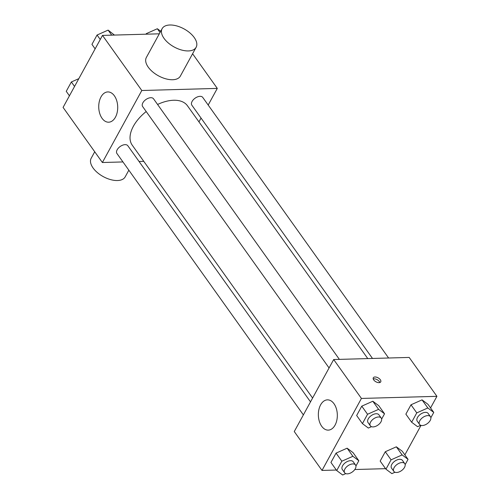 <?xml version="1.0" encoding="UTF-8"?>
<svg xmlns="http://www.w3.org/2000/svg" width="500" height="500" viewBox="0 0 500 500"><rect width="100%" height="100%" fill="white"/><g stroke="black" fill="none" stroke-linecap="round" stroke-linejoin="round"><path stroke-width="0.75" d="M122.95 161.938L102.381 162.512L63.081 107.406L102.5 35.406L159.306 33.819M102.381 162.512L141.8 90.506L217.294 88.4L192.587 53.756M217.294 88.4L208.188 105.044M201.05 118.075L198.962 121.894M367.775 358.587L187.45 105.763A33.919 19.331 144.5 0 0 157.569 104.462M146.194 111.538A33.919 19.331 144.5 0 0 132.225 145.15L312.6 398.05M143.781 161.356L139.056 161.488M339.387 359.381L153.525 98.787A6.688 3.812 144.5 0 0 145.863 99.569A6.688 3.812 144.5 0 0 142.637 106.556L329.075 367.956M388.606 358.006L202.744 97.413A6.688 3.812 144.5 0 0 195.087 98.194A6.688 3.812 144.5 0 0 191.856 105.181L372.5 358.456M303.375 414.9L116.931 153.5A6.688 3.812 -35.5 0 1 118.425 148.044A6.688 3.812 -35.5 0 1 125.094 144.65A6.688 3.812 -35.5 0 1 127.819 145.731L310.506 401.875M141.8 90.506L102.5 35.406M102.062 118.312A15.144 9.488 88.4 0 1 99.244 101.762A15.144 9.488 88.4 0 1 107.8 91.925A15.144 9.488 88.4 0 1 117.706 106.8A15.144 9.488 88.4 0 1 108.644 122.2A15.144 9.488 88.4 0 1 102.062 118.312M196.137 47.275L180.369 76.075A19.381 10.3 -151.3 0 1 158.419 75.8A19.381 10.3 -151.3 0 1 146.363 57.456L162.131 28.656A19.381 10.3 -151.3 0 1 169.887 25A19.381 10.3 -151.3 0 1 189.881 32.894A19.381 10.3 -151.3 0 1 196.137 47.275A19.381 10.3 -151.3 0 1 174.188 47A19.381 10.3 -151.3 0 1 162.131 28.656M94.725 151.781L91.175 158.262A19.381 10.3 28.7 0 0 97.431 172.638A19.381 10.3 28.7 0 0 117.425 180.531A19.381 10.3 28.7 0 0 125.181 176.875L128.837 170.194M336.356 470.037L322.006 470.438L294.262 431.544L333.681 359.538L409.175 357.431L436.919 396.331L430.562 407.938M421.006 425.394L404.862 454.881M371.475 426.669L368.363 428.056L362.425 423.612L356.65 415.513L361.769 406.156L372.825 401.244L378.756 405.681L372.825 401.244L378.6 409.35L384.538 413.787L381.637 419.081M395 472.244L391.881 473.625L385.95 469.188L380.169 461.081L385.288 451.731L396.344 446.819L402.275 451.256L396.344 446.819L402.125 454.919L408.056 459.356L405.156 464.65M322.006 470.438L361.425 398.438L436.919 396.331M385.575 468.663L354.812 469.525M420.7 425.294L417.581 426.681L411.65 422.244L405.869 414.137L410.994 404.787L422.044 399.869L427.975 404.312L422.044 399.869L427.825 407.975L433.756 412.413L430.863 417.706M345.775 473.612L342.656 475L336.725 470.562L330.944 462.456L336.069 453.106L347.119 448.188L353.056 452.631L347.119 448.188L352.9 456.294L358.831 460.731L355.938 466.025M361.425 398.438L333.681 359.538M321.681 426.238A15.144 9.488 88.4 0 1 318.863 409.688A15.144 9.488 88.4 0 1 327.419 399.856A15.144 9.488 88.4 0 1 337.325 414.725A15.144 9.488 88.4 0 1 328.269 430.125A15.144 9.488 88.4 0 1 321.681 426.238M375 376.981A4.237 2.256 -151.3 0 1 379.369 378.713A4.237 2.256 -151.3 0 1 380.737 381.856A4.237 2.256 -151.3 0 1 375.938 381.794A4.237 2.256 -151.3 0 1 373.3 377.781A4.237 2.256 -151.3 0 1 375 376.981M373.219 378.919A4.237 2.256 -151.3 0 1 374.006 378.8A4.237 2.256 -151.3 0 1 379.825 382.537M336.725 470.562L341.844 461.206L352.9 456.294M355.538 465.006L353.225 461.763A6.688 3.812 144.5 0 0 345.569 462.544A6.688 3.812 144.5 0 0 342.337 469.531L344.65 472.769A6.688 3.812 144.5 0 0 347.369 473.856A6.688 3.812 144.5 0 0 354.044 470.462A6.688 3.812 144.5 0 0 355.538 465.006A6.688 3.812 144.5 0 0 347.881 465.788A6.688 3.812 144.5 0 0 344.65 472.769M358.831 460.731L353.056 452.631M330.944 462.456L336.069 453.106L347.119 448.188M341.844 461.206L336.069 453.106M362.425 423.612L367.55 414.263L378.6 409.35M381.238 418.062L378.925 414.819A6.688 3.812 144.5 0 0 371.269 415.6A6.688 3.812 144.5 0 0 368.038 422.581L370.35 425.825A6.688 3.812 144.5 0 0 373.075 426.912A6.688 3.812 144.5 0 0 379.744 423.519A6.688 3.812 144.5 0 0 381.238 418.062A6.688 3.812 144.5 0 0 373.581 418.837A6.688 3.812 144.5 0 0 370.35 425.825M384.538 413.787L378.756 405.681M356.65 415.513L361.769 406.156L372.825 401.244M367.55 414.263L361.769 406.156M385.95 469.188L391.069 459.831L402.125 454.919M404.756 463.631L402.444 460.387A6.688 3.812 144.5 0 0 394.787 461.169A6.688 3.812 144.5 0 0 391.556 468.156L393.869 471.4A6.688 3.812 144.5 0 0 396.594 472.481A6.688 3.812 144.5 0 0 403.269 469.087A6.688 3.812 144.5 0 0 404.756 463.631A6.688 3.812 144.5 0 0 397.1 464.412A6.688 3.812 144.5 0 0 393.869 471.4M408.056 459.356L402.275 451.256M380.169 461.081L385.288 451.731L396.344 446.819M391.069 459.831L385.288 451.731M411.65 422.244L416.769 412.887L427.825 407.975M430.462 416.688L428.15 413.444A6.688 3.812 144.5 0 0 420.494 414.225A6.688 3.812 144.5 0 0 417.262 421.213L419.575 424.45A6.688 3.812 144.5 0 0 422.294 425.538A6.688 3.812 144.5 0 0 428.969 422.144A6.688 3.812 144.5 0 0 430.462 416.688A6.688 3.812 144.5 0 0 422.8 417.469A6.688 3.812 144.5 0 0 419.575 424.45M433.756 412.413L427.975 404.312M405.869 414.137L410.994 404.787L422.044 399.869M416.769 412.887L410.994 404.787M69.438 95.8L66.244 91.325L71.363 81.969L78.825 78.656M74.556 86.45L71.363 81.969M95.138 48.856L91.944 44.381L97.062 35.025L108.119 30.113L114.425 35.075M111.713 35.15L108.119 30.113M100.256 39.5L97.062 35.025M145.994 34.194L146.287 33.65L157.344 28.737L160.712 31.256M160.025 32.506L157.344 28.737M146.662 34.175L146.287 33.65"/></g></svg>
